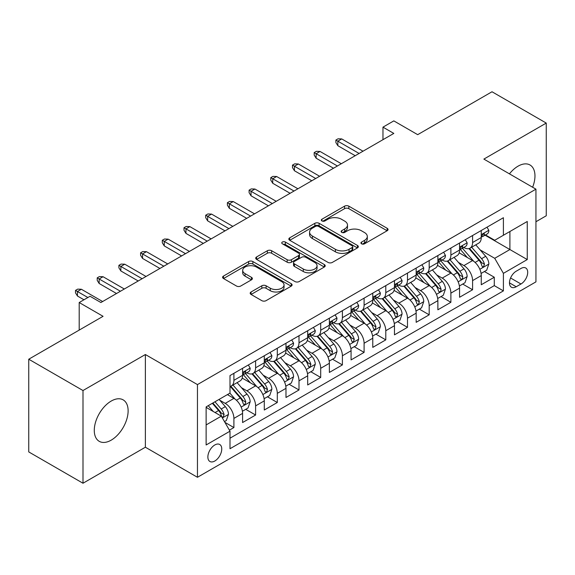 <?xml version="1.0" encoding="UTF-8"?>
<svg xmlns="http://www.w3.org/2000/svg" width="575" height="575" viewBox="0 0 575 575"><rect width="100%" height="100%" fill="white"/><g stroke="black" fill="none" stroke-linecap="round" stroke-linejoin="round"><path stroke-width="0.86" d="M361.553 243.814A2.106 1.215 0 0 0 364.536 243.814L387.162 230.748A3.012 1.739 0 0 0 388.046 229.518A3.012 1.739 0 0 0 387.162 228.289L348.824 206.159A3.012 1.739 0 0 0 344.569 206.159L321.935 219.226A2.106 1.215 0 0 0 321.317 220.081A2.106 1.215 0 0 0 321.935 220.944A2.106 1.215 0 0 0 324.918 220.944L327.851 219.255A9.638 5.563 0 0 1 341.478 219.255L344.669 221.095A9.638 5.563 0 0 1 347.494 225.033A9.638 5.563 0 0 1 344.669 228.965L341.744 230.661A2.106 1.215 0 0 0 341.126 231.517A2.106 1.215 0 0 0 341.744 232.379A2.106 1.215 0 0 0 344.727 232.379L347.652 230.69A9.638 5.563 0 0 1 361.287 230.69L364.478 232.53A9.638 5.563 0 0 1 367.303 236.469A9.638 5.563 0 0 1 364.478 240.4L361.553 242.097A2.106 1.215 0 0 0 360.935 242.952A2.106 1.215 0 0 0 361.553 243.814L361.553 242.097M111.205 440.148A23.934 13.822 120 0 0 126.838 419.053A23.934 13.822 120 0 0 123.172 399.877A23.934 13.822 120 0 0 111.205 401.062A23.934 13.822 120 0 0 95.565 422.151A23.934 13.822 120 0 0 99.238 441.334A23.934 13.822 120 0 0 111.205 440.148M532.615 187.242A23.934 13.822 120 0 0 530.006 164.989A23.934 13.822 120 0 0 518.039 166.175A23.934 13.822 120 0 0 509.436 173.858M214.813 461.006A9.818 5.671 120 0 0 221.224 452.353A9.818 5.671 120 0 0 219.722 444.482A9.818 5.671 120 0 0 214.813 444.971A9.818 5.671 120 0 0 208.394 453.625A9.818 5.671 120 0 0 209.904 461.488A9.818 5.671 120 0 0 214.813 461.006M251.067 291.985A3.012 1.739 0 0 0 250.182 293.214A3.012 1.739 0 0 0 251.067 294.443L261.826 300.653A3.012 1.739 0 0 0 266.081 300.653L291.216 286.149A3.012 1.739 0 0 0 292.1 284.912A3.012 1.739 0 0 0 291.216 283.683L252.878 261.553A3.012 1.739 0 0 0 248.616 261.553L223.488 276.065A3.012 1.739 0 0 0 222.604 277.294A3.012 1.739 0 0 0 223.488 278.523L236.476 286.019A3.012 1.739 0 0 0 240.738 286.019L251.491 279.817A3.012 1.739 0 0 0 252.375 278.58A3.012 1.739 0 0 0 251.491 277.351L245.051 273.635A8.057 4.65 0 0 1 242.693 270.343A8.057 4.65 0 0 1 247.667 266.045A8.057 4.65 0 0 1 256.443 267.059L281.685 281.628A8.057 4.65 0 0 1 284.043 284.912A8.057 4.65 0 0 1 279.069 289.211A8.057 4.65 0 0 1 270.286 288.204L266.081 285.775A3.012 1.739 0 0 0 261.826 285.775L251.067 291.985L251.067 294.443M535.943 221.734L546.25 215.783L546.25 123.079L492.006 91.763L417.687 134.665L393.817 120.887L382.972 127.147L393.817 133.414L100.898 302.529L90.045 296.269L79.199 302.529L79.199 330.093M82.994 390.533L82.994 483.237L145.374 447.221L145.374 354.523L82.994 390.533L28.75 359.217L103.069 316.315L79.199 302.529M145.374 354.523L197.455 384.589L535.943 189.161L535.943 281.865L197.455 477.286L197.455 384.589M546.25 123.079L483.87 159.095L535.943 189.161M328.059 262.416A3.012 1.739 0 0 0 332.321 262.416L357.449 247.904A3.012 1.739 0 0 0 358.333 246.675A3.012 1.739 0 0 0 357.449 245.446L319.118 223.308A3.012 1.739 0 0 0 314.856 223.308L289.721 237.82A3.012 1.739 0 0 0 288.844 239.049A3.012 1.739 0 0 0 289.721 240.278L328.059 262.416M283.216 244.274A2.106 1.215 0 0 1 285.358 244.569L285.358 242.061L324.336 264.565A3.012 1.739 0 0 1 325.213 265.794A3.012 1.739 0 0 1 324.336 267.023L299.201 281.534A3.012 1.739 0 0 1 294.939 281.534L256.608 259.404L256.608 256.939A3.012 1.739 0 0 0 255.724 258.175A3.012 1.739 0 0 0 256.608 259.404M256.608 256.939L267.361 250.729A3.012 1.739 0 0 1 271.623 250.729L287.169 259.706A3.012 1.739 0 0 0 291.424 259.706L298.562 255.588A3.012 1.739 0 0 0 299.446 254.358A3.012 1.739 0 0 0 298.562 253.129L282.375 243.786A2.106 1.215 0 0 1 281.757 242.923A2.106 1.215 0 0 1 283.058 241.802A2.106 1.215 0 0 1 285.358 242.061M82.994 483.237L28.75 451.921L28.75 359.217M229.403 430.158L233.903 427.556L224.904 422.359M219.779 400.229L225.228 403.377A12.276 7.087 60 0 1 233.903 418.413L242.585 413.396L242.585 422.546L255.602 415.028L245.733 409.328M241.478 387.708L246.927 390.849A12.276 7.087 60 0 1 255.602 405.885L264.284 400.876L264.284 410.018L277.301 402.5L267.433 396.8M263.178 375.18L268.626 378.321A12.276 7.087 60 0 1 277.301 393.357L285.983 388.348L285.983 397.49L299 389.972L289.124 384.272M284.869 362.652L290.317 365.793A12.276 7.087 60 0 1 299 380.83L307.683 375.82L307.683 384.963L320.699 377.444L310.823 371.745M306.568 350.125L312.017 353.266A12.276 7.087 60 0 1 320.699 368.302L329.374 363.292L329.374 372.435L342.398 364.917L332.522 359.217M328.268 337.597L333.716 340.738A12.276 7.087 60 0 1 342.398 355.774L351.073 350.764L351.073 359.907L364.097 352.389L354.222 346.689M349.967 325.069L355.415 328.217A12.276 7.087 60 0 1 364.097 343.246L372.772 338.237L372.772 347.379L385.789 339.861L375.921 334.161M371.666 312.541L377.114 315.689A12.276 7.087 60 0 1 385.789 330.718L394.472 325.709L394.472 334.851L407.488 327.34L397.62 321.641M393.365 300.013L398.813 303.162A12.276 7.087 60 0 1 407.488 318.191L416.171 313.181L416.171 322.323L429.187 314.812L419.319 309.113M415.064 287.486L420.512 290.634A12.276 7.087 60 0 1 429.187 305.663L437.87 300.653L437.87 309.796L450.886 302.285L441.011 296.585M436.763 274.958L442.211 278.106A12.276 7.087 60 0 1 450.886 293.135L459.569 288.125L459.569 297.275L472.585 289.757L472.585 280.607A12.276 7.087 -120 0 0 463.903 265.578L458.455 262.43M462.71 284.057L472.585 289.757M242.585 413.396A12.276 7.087 -120 0 0 233.903 398.367L227.398 394.608M264.284 400.876A12.276 7.087 -120 0 0 255.602 385.839L242.183 378.091M285.983 388.348A12.276 7.087 -120 0 0 277.301 373.312L263.882 365.563M307.683 375.82A12.276 7.087 -120 0 0 299 360.784L285.581 353.036M329.374 363.292A12.276 7.087 -120 0 0 320.699 348.256L307.28 340.508M351.073 350.764A12.276 7.087 -120 0 0 342.398 335.728L328.979 327.98M372.772 338.237A12.276 7.087 -120 0 0 364.097 323.2L350.678 315.452M394.472 325.709A12.276 7.087 -120 0 0 385.789 310.673L372.377 302.932M416.171 313.181A12.276 7.087 -120 0 0 407.488 298.152L394.069 290.404M437.87 300.653A12.276 7.087 -120 0 0 429.187 285.624L415.768 277.876M459.569 288.125A12.276 7.087 -120 0 0 450.886 273.096L437.467 265.348M520.972 268.46L516.199 271.213A9.509 5.491 120 0 0 509.982 279.601A9.509 5.491 120 0 0 511.441 287.22A9.509 5.491 120 0 0 516.199 286.752L520.972 283.993A9.509 5.491 120 0 0 527.189 275.612A9.509 5.491 120 0 0 525.73 267.986A9.509 5.491 120 0 0 520.972 268.46M206.13 424.925L221.318 416.156L230 431.185L230 448.73L503.398 290.885L503.398 273.348L494.716 258.312L480.154 249.902M230 431.185L206.13 444.971L206.13 406.884L230 393.106L230 375.568L503.398 217.724L503.398 235.261L527.261 221.483L527.261 259.562L503.398 273.348M246.812 372.744L246.927 372.808A12.276 7.087 60 0 0 253.065 373.419L261.74 368.41A12.276 7.087 -120 0 0 264.284 362.789L264.284 355.774M268.511 360.216L268.626 360.281A12.276 7.087 60 0 0 274.757 360.892L283.439 355.882A12.276 7.087 -120 0 0 285.983 350.261L285.983 343.246M290.21 347.688L290.317 347.753A12.276 7.087 60 0 0 296.456 348.364L305.138 343.354A12.276 7.087 -120 0 0 307.683 337.733L307.683 330.718M311.909 335.16L312.017 335.232A12.276 7.087 60 0 0 318.155 335.836L326.837 330.826A12.276 7.087 -120 0 0 329.374 325.206L329.374 318.191M333.601 322.632L333.716 322.704A12.276 7.087 60 0 0 339.854 323.308L348.536 318.298A12.276 7.087 -120 0 0 351.073 312.678L351.073 305.663M355.3 310.112L355.415 310.177A12.276 7.087 60 0 0 361.553 310.78L370.228 305.771A12.276 7.087 -120 0 0 372.772 300.15L372.772 293.135M376.999 297.584L377.114 297.649A12.276 7.087 60 0 0 383.252 298.252L391.927 293.243A12.276 7.087 -120 0 0 394.472 287.622L394.472 280.607M398.698 285.056L398.813 285.121A12.276 7.087 60 0 0 404.951 285.725L413.626 280.715A12.276 7.087 -120 0 0 416.171 275.094L416.171 268.079M420.397 272.528L420.512 272.593A12.276 7.087 60 0 0 426.65 273.197L435.325 268.187A12.276 7.087 -120 0 0 437.87 262.574L437.87 255.552M442.096 260.001L442.211 260.065A12.276 7.087 60 0 0 448.342 260.676L457.024 255.659A12.276 7.087 -120 0 0 459.569 250.046L459.569 243.031M230 438.2L494.284 285.624L494.284 277.229L481.261 284.747L481.261 275.598A12.276 7.087 -120 0 0 472.585 260.568L459.166 252.82M463.795 247.473L463.903 247.537A12.276 7.087 -120 0 0 470.041 248.148A12.276 7.087 -120 0 0 472.585 242.528L472.585 235.513M470.041 248.148L478.723 243.132A12.276 7.087 -120 0 0 481.261 237.518L481.261 230.503M233.903 373.312L233.903 380.327A12.276 7.087 60 0 1 231.366 385.947A12.276 7.087 60 0 1 230 386.443M231.366 385.947L240.041 380.938A12.276 7.087 -120 0 0 242.585 375.317L242.585 368.302M255.602 360.784L255.602 367.799A12.276 7.087 60 0 1 253.065 373.419M277.301 348.256L277.301 355.271A12.276 7.087 60 0 1 274.757 360.892M299 335.728L299 342.743A12.276 7.087 60 0 1 296.456 348.364M320.699 323.2L320.699 330.215A12.276 7.087 60 0 1 318.155 335.836M342.398 310.673L342.398 317.688A12.276 7.087 60 0 1 339.854 323.308M364.097 298.145L364.097 305.16A12.276 7.087 60 0 1 361.553 310.78M385.789 285.617L385.789 292.639A12.276 7.087 60 0 1 383.252 298.252M407.488 273.096L407.488 280.111A12.276 7.087 60 0 1 404.951 285.725M429.187 260.568L429.187 267.583A12.276 7.087 60 0 1 426.65 273.197M450.886 248.041L450.886 255.056A12.276 7.087 60 0 1 448.342 260.676M450.886 293.135L450.886 302.285M429.187 305.663L429.187 314.812M407.488 318.191L407.488 327.34M385.789 330.718L385.789 339.861M364.097 343.246L364.097 352.389M342.398 355.774L342.398 364.917M320.699 368.302L320.699 377.444M299 380.83L299 389.972M277.301 393.357L277.301 402.5M255.602 405.885L255.602 415.028M233.903 418.413L233.903 427.556M221.318 416.156L206.13 407.387M494.716 258.312L509.903 249.543L509.903 231.502L527.261 221.483M485.056 235.197L527.261 259.562M485.487 234.945L494.716 240.271L503.398 235.261M145.374 447.221L197.455 477.286M382.972 127.147L382.972 139.675M484.409 271.529L494.284 277.229M494.284 285.624L503.398 290.885M362.394 244.116L364.478 242.909A9.638 5.563 0 0 0 367.303 238.977L367.303 236.469M347.494 225.033L347.494 227.535A9.638 5.563 0 0 1 344.669 231.473L342.585 232.681M387.126 230.776L348.824 208.66A3.012 1.739 0 0 0 344.569 208.66L322.776 221.238M357.413 247.926L319.118 225.817A3.012 1.739 0 0 0 314.856 225.817L289.764 240.307M352.13 247.537A2.106 1.215 0 0 0 352.748 246.675A2.106 1.215 0 0 0 352.13 245.812L318.478 226.385A2.106 1.215 0 0 0 315.495 226.385L312.405 228.167A9.638 5.563 0 0 0 309.58 232.106A9.638 5.563 0 0 0 312.405 236.037L335.405 249.32A9.638 5.563 0 0 0 349.039 249.32L352.13 247.537L352.13 250.039A2.106 1.215 0 0 0 352.748 249.183L352.748 246.675M309.58 232.106L309.58 234.607A9.638 5.563 0 0 0 312.405 238.546L312.405 236.037M352.13 250.039L349.039 251.821A9.638 5.563 0 0 1 335.405 251.821L312.405 238.546M256.644 259.426L267.361 253.237L267.361 250.729M299.446 254.358L299.446 256.867A3.012 1.739 0 0 1 298.562 258.096L291.424 262.214A3.012 1.739 0 0 1 287.169 262.214L271.623 253.237A3.012 1.739 0 0 0 267.361 253.237M285.358 244.569L324.293 267.052M303.298 269.021A8.057 4.65 0 0 0 312.081 270.034A8.057 4.65 0 0 0 317.055 265.736A8.057 4.65 0 0 0 314.697 262.444L305.807 257.312A3.012 1.739 0 0 0 301.544 257.312L294.407 261.431A3.012 1.739 0 0 0 293.53 262.66A3.012 1.739 0 0 0 294.407 263.889L303.298 269.021L303.298 271.529A8.057 4.65 0 0 0 312.081 272.536A8.057 4.65 0 0 0 317.055 268.238L317.055 265.736M293.53 262.66L293.53 265.168A3.012 1.739 0 0 0 294.407 266.397L294.407 263.889M303.298 271.529L294.407 266.397M284.043 284.912L284.043 287.421A8.057 4.65 0 0 1 279.069 291.719A8.057 4.65 0 0 1 270.286 290.713L266.081 288.283A3.012 1.739 0 0 0 261.826 288.283L251.11 294.472M242.693 270.343L242.693 272.852A8.057 4.65 0 0 0 245.051 276.137L245.051 273.635M251.455 279.838L245.051 276.137M291.173 286.17L252.878 264.062A3.012 1.739 0 0 0 248.616 264.062L223.524 278.544M481.081 273.448L486.687 270.214L488.858 263.947A8.129 4.693 -120 0 0 485.688 256.313L475.777 244.835M473.793 261.359L462.458 248.242M467.346 257.543L460.769 249.924A19.485 11.248 -120 0 0 460.165 249.248M468.934 248.587L478.968 260.195A8.129 4.693 60 0 1 481.864 265.801L482.454 266.764L483.553 266.606L484.466 264.292A8.129 4.693 -120 0 0 481.57 258.692L471.651 247.214M469.523 248.4L480.305 260.87A4.14 2.393 60 0 1 481.347 262.495L484.466 264.292M487.011 227.182L488.858 230.374A8.129 4.693 60 0 1 487.176 233.975L483.05 236.354A8.129 4.693 -120 0 0 484.466 234.478L484.294 233.759L483.28 233.96L481.864 235.98A8.129 4.693 60 0 1 481.261 237.137M481.534 236.735L481.57 236.735A8.129 4.693 -120 0 0 483.05 236.354M359.102 153.46L337.841 141.184L337.841 145.691L335.886 142.557L335.886 140.056L337.841 141.184L341.744 138.927L363.012 151.203M337.841 145.691L355.199 155.71M335.886 140.056L338.057 138.798L341.744 138.927M459.382 285.976L464.988 282.742L467.159 276.474A8.129 4.693 -120 0 0 463.996 268.841L454.077 257.363M452.094 273.887L440.759 260.77M445.647 270.07L439.07 262.452A19.485 11.248 -120 0 0 438.466 261.776M447.242 261.115L457.269 272.723A8.129 4.693 60 0 1 460.165 278.329L460.755 279.292L461.854 279.134L462.595 278.243L462.767 276.819A8.129 4.693 -120 0 0 459.871 271.22L449.959 259.742M447.832 260.928L458.606 273.398A4.14 2.393 60 0 1 459.648 275.022L462.767 276.819M437.683 298.504L443.289 295.27L445.46 289.002A8.129 4.693 -120 0 0 442.297 281.369L432.378 269.891M430.395 286.415L419.067 273.298M423.948 282.591L417.371 274.979A19.485 11.248 -120 0 0 416.767 274.304M425.543 273.643L435.57 285.25A8.129 4.693 60 0 1 438.466 290.857L439.056 291.82L440.155 291.662L440.896 290.77L441.068 289.347A8.129 4.693 -120 0 0 438.172 283.748L428.26 272.27M426.132 273.448L436.907 285.926A4.14 2.393 60 0 1 437.949 287.55L441.068 289.347M415.991 311.032L421.597 307.798L423.761 301.53A8.129 4.693 -120 0 0 420.598 293.897L410.679 282.418M408.696 298.942L397.368 285.825M402.248 295.119L395.672 287.507A19.485 11.248 -120 0 0 395.068 286.832M403.844 286.17L413.871 297.778A8.129 4.693 60 0 1 416.767 303.377L417.364 304.348L418.456 304.189L419.376 301.875A8.129 4.693 -120 0 0 416.473 296.276L406.561 284.798M404.433 285.976L415.207 298.454A4.14 2.393 60 0 1 416.25 300.071L419.376 301.875M394.292 323.56L399.898 320.325L402.062 314.058A8.129 4.693 -120 0 0 398.899 306.425L388.988 294.946M386.997 311.47L375.669 298.353M380.549 307.647L373.973 300.035A19.485 11.248 -120 0 0 373.369 299.359M382.145 298.698L392.172 310.306A8.129 4.693 60 0 1 395.068 315.905L395.665 316.868L396.764 316.717L397.677 314.403A8.129 4.693 -120 0 0 394.773 308.804L384.862 297.325M382.734 298.504L393.508 310.982A4.14 2.393 60 0 1 394.551 312.599L397.677 314.403M465.319 239.71L467.159 242.902A8.129 4.693 60 0 1 465.477 246.502L461.351 248.882A8.129 4.693 -120 0 0 462.767 247.006L462.595 246.287L461.581 246.488L460.165 248.508A8.129 4.693 60 0 1 459.569 249.665M459.835 249.263L459.871 249.263A8.129 4.693 -120 0 0 461.351 248.882M337.403 165.988L316.142 153.705L316.142 158.218L314.187 155.085L314.187 152.583L316.142 153.705L320.045 151.455L341.313 163.731M316.142 158.218L333.5 168.238M314.187 152.583L316.358 151.326L320.045 151.455M443.62 252.238L445.46 255.429A8.129 4.693 60 0 1 443.778 259.03L439.652 261.409A8.129 4.693 -120 0 0 441.068 259.533L440.903 258.815L439.882 259.016L438.466 261.036A8.129 4.693 60 0 1 437.87 262.193M438.143 261.79L438.172 261.79A8.129 4.693 -120 0 0 439.652 261.409M315.704 178.509L294.443 166.232L294.443 170.746L292.488 167.612L292.488 165.111L294.443 166.232L298.346 163.983L319.614 176.259M294.443 170.746L311.801 180.766M292.488 165.111L294.659 163.853L298.346 163.983M421.921 264.766L423.761 267.957A8.129 4.693 60 0 1 422.079 271.551L417.96 273.937A8.129 4.693 -120 0 0 419.376 272.061L419.204 271.342L418.183 271.544L416.767 273.563A8.129 4.693 60 0 1 416.171 274.721M416.444 274.318L416.473 274.318A8.129 4.693 -120 0 0 417.96 273.937M294.012 191.037L272.744 178.76L272.744 183.274L270.789 180.14L270.789 177.632L272.744 178.76L276.654 176.511L297.915 188.787M272.744 183.274L290.102 193.293M270.789 177.632L272.96 176.381L276.654 176.511M400.222 277.287L402.062 280.485A8.129 4.693 60 0 1 400.38 284.079L396.261 286.465A8.129 4.693 -120 0 0 397.677 284.589L397.505 283.87L396.484 284.072L395.068 286.091A8.129 4.693 60 0 1 394.472 287.248M394.745 286.846L394.773 286.846A8.129 4.693 -120 0 0 396.261 286.465M272.313 203.564L251.045 191.288L251.045 195.802L249.097 192.668L249.097 190.16L251.045 191.288L254.955 189.038L276.216 201.315M251.045 195.802L268.403 205.821M249.097 190.16L251.261 188.909L254.955 189.038M372.593 336.088L378.199 332.846L380.37 326.586A8.129 4.693 -120 0 0 377.2 318.952L367.288 307.474M365.298 323.998L353.97 310.881M358.85 320.174L352.274 312.563A19.485 11.248 -120 0 0 351.67 311.887M360.446 311.226L370.473 322.834A8.129 4.693 60 0 1 373.376 328.433L373.966 329.396L375.065 329.245L375.978 326.931A8.129 4.693 -120 0 0 373.074 321.332L363.163 309.853M361.035 311.032L371.809 323.509A4.14 2.393 60 0 1 372.852 325.127L375.978 326.931M378.522 289.814L380.37 293.013A8.129 4.693 60 0 1 378.681 296.607L374.562 298.993A8.129 4.693 -120 0 0 375.978 297.117L375.806 296.398L374.792 296.599L373.376 298.619A8.129 4.693 60 0 1 372.772 299.776M373.046 299.374L373.074 299.374A8.129 4.693 -120 0 0 374.562 298.993M250.614 216.092L229.346 203.816L229.346 208.33L227.398 205.196L227.398 202.688L229.346 203.816L233.256 201.559L254.517 213.842M229.346 208.33L246.704 218.349M227.398 202.688L229.569 201.437L233.256 201.559M350.894 348.615L356.5 345.374L358.671 339.113A8.129 4.693 -120 0 0 355.501 331.48L345.589 320.002M343.606 336.526L332.271 323.402M337.151 332.702L330.575 325.091A19.485 11.248 -120 0 0 329.971 324.415M338.747 323.754L348.773 335.362A8.129 4.693 60 0 1 351.677 340.961L352.267 341.924L353.366 341.773L354.279 339.458A8.129 4.693 -120 0 0 351.382 333.859L341.464 322.381M339.336 323.56L350.11 336.037A4.14 2.393 60 0 1 351.16 337.654L354.279 339.458M329.195 361.143L334.801 357.902L336.972 351.641A8.129 4.693 -120 0 0 333.802 344.001L323.89 332.522M321.907 349.054L310.572 335.929M315.459 345.23L308.883 337.618A19.485 11.248 -120 0 0 308.279 336.936M317.048 336.274L327.074 347.889A8.129 4.693 60 0 1 329.978 353.488L330.567 354.452L331.667 354.301L332.58 351.986A8.129 4.693 -120 0 0 329.683 346.387L319.765 334.909M317.637 336.088L328.411 348.565A4.14 2.393 60 0 1 329.461 350.182L332.58 351.986M307.496 373.671L313.102 370.429L315.272 364.169A8.129 4.693 -120 0 0 312.103 356.529L302.191 345.05M300.207 361.582L288.873 348.457M293.76 357.758L287.184 350.146A19.485 11.248 -120 0 0 286.58 349.463M295.349 348.802L305.382 360.417A8.129 4.693 60 0 1 308.279 366.016L308.868 366.979L309.968 366.828L310.881 364.514A8.129 4.693 -120 0 0 307.984 358.915L298.073 347.437M295.945 348.615L306.719 361.093A4.14 2.393 60 0 1 307.762 362.71L310.881 364.514M285.797 386.199L291.403 382.957L293.573 376.697A8.129 4.693 -120 0 0 290.411 369.057L280.492 357.578M278.508 374.102L267.174 360.985M272.061 370.286L265.485 362.674A19.485 11.248 -120 0 0 264.881 361.991M273.657 361.33L283.683 372.945A8.129 4.693 60 0 1 286.58 378.544L287.169 379.507L288.269 379.356L289.182 377.042A8.129 4.693 -120 0 0 286.285 371.436L276.374 359.964M274.246 361.143L285.02 373.621A4.14 2.393 60 0 1 286.062 375.238L289.182 377.042M264.098 398.719L269.711 395.485L271.874 389.225A8.129 4.693 -120 0 0 268.712 381.584L258.793 370.106M256.809 386.63L245.482 373.513M250.362 382.813L243.786 375.202A19.485 11.248 -120 0 0 243.182 374.519M251.958 373.858L261.984 385.473A8.129 4.693 60 0 1 264.881 391.072L265.478 392.035L266.57 391.884L267.49 389.57A8.129 4.693 -120 0 0 264.586 383.963L254.675 372.485M252.547 373.671L263.321 386.148A4.14 2.393 60 0 1 264.363 387.766L267.49 389.57M356.823 302.342L358.671 305.541A8.129 4.693 60 0 1 356.989 309.134L352.863 311.513A8.129 4.693 -120 0 0 354.279 309.645L354.107 308.919L353.093 309.127L351.677 311.147A8.129 4.693 60 0 1 351.073 312.304M351.347 311.894L351.382 311.894A8.129 4.693 -120 0 0 352.863 311.513M228.915 228.62L207.654 216.344L207.654 220.857L205.699 217.724L205.699 215.215L207.654 216.344L211.557 214.087L232.818 226.363M207.654 220.857L225.012 230.877M205.699 215.215L207.87 213.965L211.557 214.087M335.124 314.87L336.972 318.068A8.129 4.693 60 0 1 335.29 321.662L331.164 324.041A8.129 4.693 -120 0 0 332.58 322.173L332.408 321.447L331.394 321.655L329.978 323.675A8.129 4.693 60 0 1 329.374 324.832M329.647 324.422L329.683 324.422A8.129 4.693 -120 0 0 331.164 324.041M207.216 241.148L185.955 228.872L185.955 233.385L184 230.252L184 227.743L185.955 228.872L189.858 226.615L211.126 238.891M185.955 233.385L203.313 243.405M184 227.743L186.171 226.493L189.858 226.615M313.433 327.398L315.272 330.596A8.129 4.693 60 0 1 313.591 334.19L309.465 336.569A8.129 4.693 -120 0 0 310.881 334.7L310.708 333.974L309.695 334.176L308.279 336.202A8.129 4.693 60 0 1 307.683 337.36M307.948 336.95L307.984 336.95A8.129 4.693 -120 0 0 309.465 336.569M185.517 253.676L164.256 241.399L164.256 245.906L162.301 242.779L162.301 240.271L164.256 241.399L168.159 239.143L189.427 251.419M164.256 245.906L181.614 255.932M162.301 240.271L164.472 239.02L168.159 239.143M291.733 339.926L293.573 343.117A8.129 4.693 60 0 1 291.892 346.718L287.766 349.097A8.129 4.693 -120 0 0 289.182 347.228L289.017 346.502L287.996 346.703L286.58 348.73A8.129 4.693 60 0 1 285.983 349.887M286.249 349.478L286.285 349.478A8.129 4.693 -120 0 0 287.766 349.097M163.817 266.203L142.557 253.927L142.557 258.434L140.602 255.307L140.602 252.799L142.557 253.927L146.46 251.67L167.728 263.947M142.557 258.434L159.915 268.46M140.602 252.799L142.772 251.548L146.46 251.67M270.034 352.453L271.874 355.645A8.129 4.693 60 0 1 270.192 359.246L266.074 361.625A8.129 4.693 -120 0 0 267.49 359.756L267.317 359.03L266.297 359.231L264.881 361.258A8.129 4.693 60 0 1 264.284 362.415M264.558 362.006L264.586 362.006A8.129 4.693 -120 0 0 266.074 361.625M142.126 278.731L120.858 266.455L120.858 270.962L118.903 267.835L118.903 265.327L120.858 266.455L124.761 264.198L146.028 276.474M120.858 270.962L138.216 280.988M118.903 265.327L121.073 264.076L124.761 264.198M242.406 411.247L248.012 408.013L250.175 401.745A8.129 4.693 -120 0 0 247.013 394.112L237.101 382.634M235.11 399.158L229.921 393.149M228.663 395.341L227.822 394.364M230.259 386.386L240.285 397.993A8.129 4.693 60 0 1 243.182 403.6L243.778 404.563L244.878 404.405L245.791 402.098A8.129 4.693 -120 0 0 242.887 396.491L232.976 385.013M230.848 386.199L241.622 398.669A4.14 2.393 60 0 1 242.664 400.293L245.791 402.098M248.335 364.981L250.175 368.173A8.129 4.693 60 0 1 248.493 371.773L244.375 374.152A8.129 4.693 -120 0 0 245.791 372.277L245.618 371.558L244.598 371.759L243.182 373.786A8.129 4.693 60 0 1 242.585 374.943M242.858 374.533L242.887 374.533A8.129 4.693 -120 0 0 244.375 374.152M120.427 291.259L99.159 278.983L99.159 283.489L97.211 280.356L97.211 277.854L99.159 278.983L103.069 276.726L124.329 289.002M99.159 283.489L116.517 293.516M97.211 277.854L99.374 276.604L103.069 276.726M224.466 421.604L226.313 420.541L228.483 414.273A8.129 4.693 -120 0 0 225.314 406.64L219.075 399.417M213.246 411.492L208.222 405.677M206.964 407.869L206.13 406.906M212.347 403.298L218.586 410.521A8.129 4.693 60 0 1 221.49 416.128L222.079 417.091L223.179 416.933L224.092 414.625A8.129 4.693 -120 0 0 221.188 409.019L214.949 401.796M212.851 403.01L219.923 411.197A4.14 2.393 60 0 1 220.965 412.821L224.092 414.625M87.874 297.519L77.46 291.511L77.46 296.017L75.512 292.883L75.512 290.382L77.46 291.511L81.37 289.254L102.63 301.53M77.46 296.017L83.972 299.776M75.512 290.382L77.683 289.132L81.37 289.254M225.228 403.377L233.903 398.367M246.927 390.849L255.602 385.839M268.626 378.321L277.301 373.312M290.317 365.793L299 360.784M312.017 353.266L320.699 348.256M333.716 340.738L342.398 335.728M355.415 328.217L364.097 323.2M377.114 315.689L385.789 310.673M398.813 303.162L407.488 298.152M420.512 290.634L429.187 285.624M442.211 278.106L450.886 273.096M463.903 265.578L472.585 260.568M472.585 242.528L481.261 237.518M233.903 380.327L242.585 375.317M255.602 367.799L264.284 362.789M277.301 355.271L285.983 350.261M299 342.743L307.683 337.733M320.699 330.215L329.374 325.206M342.398 317.688L351.073 312.678M364.097 305.16L372.772 300.15M385.789 292.639L394.472 287.622M407.488 280.111L416.171 275.094M429.187 267.583L437.87 262.574M450.886 255.056L459.569 250.046M472.585 280.607L481.261 275.598M510.564 277.984L520.972 283.993M509.472 282.864L516.199 286.752M364.478 242.909L364.478 240.4M341.744 232.379L341.744 230.661M344.669 231.473L344.669 228.965M321.935 220.944L321.935 219.226M344.569 208.66L344.569 206.159M348.824 208.66L348.824 206.159M387.162 230.748L387.162 228.289M289.721 240.278L289.721 237.82M314.856 225.817L314.856 223.308M319.118 225.817L319.118 223.308M357.449 247.904L357.449 245.446M335.405 251.821L335.405 249.32M349.039 251.821L349.039 249.32M271.623 253.237L271.623 250.729M287.169 262.214L287.169 259.706M291.424 262.214L291.424 259.706M298.562 258.096L298.562 255.588M324.336 267.023L324.336 264.565M261.826 288.283L261.826 285.775M266.081 288.283L266.081 285.775M270.286 290.713L270.286 288.204M251.491 279.817L251.491 277.351M223.488 278.523L223.488 276.065M248.616 264.062L248.616 261.553M252.878 264.062L252.878 261.553M291.216 286.149L291.216 283.683M479.845 269.28L488.808 264.105M481.57 258.692L485.688 256.313M475.087 262.437L478.968 260.195M488.808 230.28L481.261 234.636M483.417 233.874L484.466 234.478M458.146 281.808L467.108 276.632M459.871 271.22L463.996 268.841M453.387 274.965L457.269 272.723M436.447 294.335L445.409 289.16M438.172 283.748L442.297 281.369M431.688 287.493L435.57 285.25M414.747 306.863L423.71 301.688M416.473 296.276L420.598 293.897M409.989 300.021L413.871 297.778M393.048 319.391L402.011 314.216M394.773 308.804L398.899 306.425M388.29 312.548L392.172 310.306M467.108 242.808L459.569 247.164M461.718 246.402L462.767 247.006M445.409 255.336L437.87 259.692M440.019 258.93L441.068 259.533M423.71 267.864L416.171 272.219M418.327 271.457L419.376 272.061M402.011 280.392L394.472 284.747M396.628 283.985L397.677 284.589M371.349 331.919L380.312 326.744M373.074 321.332L377.2 318.952M366.598 325.069L370.473 322.834M380.312 292.919L372.772 297.268M374.929 296.513L375.978 297.117M349.65 344.447L358.613 339.272M351.382 333.859L355.501 331.48M344.899 337.597L348.773 335.362M327.951 356.974L336.914 351.799M329.683 346.387L333.802 344.001M323.2 350.125L327.074 347.889M306.259 369.495L315.222 364.327M307.984 358.915L312.103 356.529M301.501 362.652L305.382 360.417M284.56 382.023L293.523 376.848M286.285 371.436L290.411 369.057M279.802 375.18L283.683 372.945M262.861 394.551L271.824 389.376M264.586 383.963L268.712 381.584M258.103 387.708L261.984 385.473M358.613 305.447L351.073 309.796M353.23 309.034L354.279 309.645M336.914 317.975L329.374 322.323M331.531 321.562L332.58 322.173M315.222 330.503L307.683 334.851M309.832 334.089L310.881 334.7M293.523 343.023L285.983 347.379M288.132 346.617L289.182 347.228M271.824 355.551L264.284 359.907M266.433 359.145L267.49 359.756M241.162 407.078L250.125 401.903M242.887 396.491L247.013 394.112M236.404 400.236L240.285 397.993M250.125 368.079L242.585 372.435M244.742 371.673L245.791 372.277M222.353 417.939L228.426 414.431M221.188 409.019L225.314 406.64M215.079 412.548L218.586 410.521"/></g></svg>
